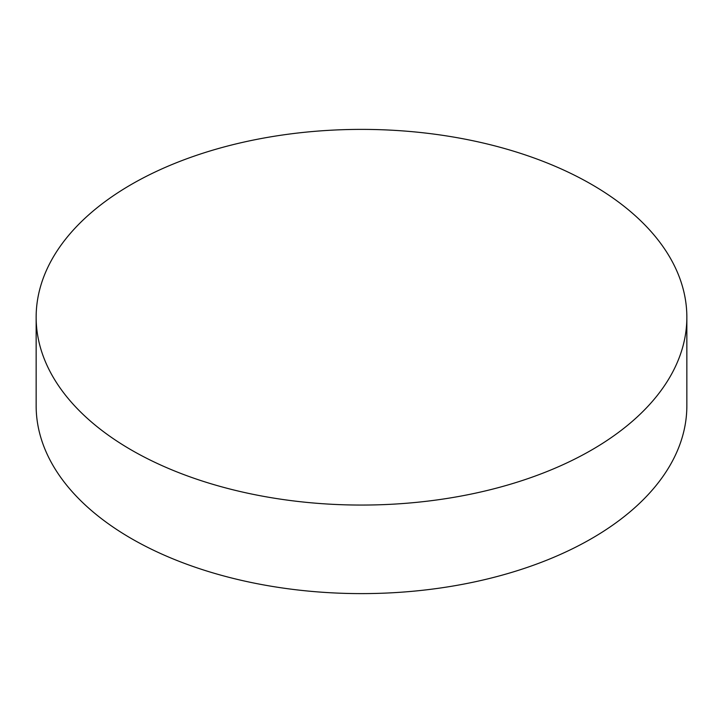 <?xml version="1.0" encoding="UTF-8"?>
<svg xmlns="http://www.w3.org/2000/svg" width="723" height="723" viewBox="0 0 723 723"><rect width="100%" height="100%" fill="white"/><g stroke="black" fill="none" stroke-linecap="round" stroke-linejoin="round"><path stroke-width="1.08" d="M131.441 450.049A325.35 187.835 0 0 0 486.01 490.763A325.35 187.835 0 0 0 686.85 317.225A325.35 187.835 0 0 0 591.559 184.401A325.35 187.835 0 0 0 236.99 143.687A325.35 187.835 0 0 0 36.15 317.225A325.35 187.835 0 0 0 131.441 450.049M36.15 317.225L36.15 405.775A325.35 187.835 0 0 0 131.441 538.599A325.35 187.835 0 0 0 486.01 579.313A325.35 187.835 0 0 0 686.85 405.775L686.85 317.225"/></g></svg>

